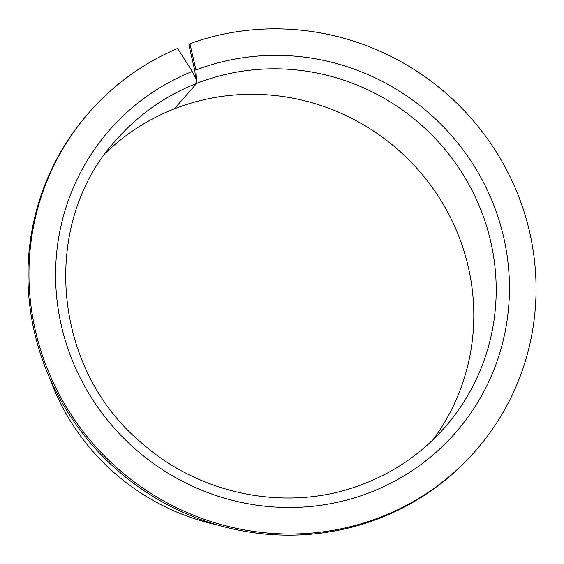 <?xml version="1.0" encoding="UTF-8"?>
<svg xmlns="http://www.w3.org/2000/svg" width="564" height="564" viewBox="0 0 564 564"><rect width="100%" height="100%" fill="white"/><g stroke="black" fill="none" stroke-linecap="round" stroke-linejoin="round"><path stroke-width="0.85" d="M432.926 439.871A218.282 211.895 41.3 0 0 429.19 183.272A218.282 211.895 41.3 0 0 181.277 106.286A218.282 211.895 41.3 0 0 174.297 108.88A218.282 211.895 41.3 0 0 106.046 152.604M49.604 377.908A224.705 218.127 41.3 0 0 216.738 524.788M195.313 77.028L194.918 71.156L188.891 44.824L189.906 43.661L195.941 69.999L196.695 83.394L196.138 79.002L192.239 71.452L177.582 48.49A256.803 249.288 41.3 0 0 89.613 111.898A256.803 249.288 41.3 0 0 75.4 420.998A256.803 249.288 41.3 0 0 373.1 519.895A256.803 249.288 41.3 0 0 475.41 450.946A256.803 249.288 41.3 0 0 489.615 141.846A256.803 249.288 41.3 0 0 191.922 42.949A256.803 249.288 41.3 0 0 189.906 43.661M89.613 111.898L88.59 113.054A256.803 249.288 41.3 0 0 74.385 422.154A256.803 249.288 41.3 0 0 372.078 521.051A256.803 249.288 41.3 0 0 474.387 452.102L475.41 450.946M174.297 108.88L196.695 83.394A218.282 211.895 41.3 0 0 116.713 139.407C39.924 222.209 51.387 367.439 140.965 442.366C199.402 494.741 286.047 512.119 357.921 486.041C391.959 473.922 420.864 454.443 444.644 427.604A218.282 211.895 41.3 0 0 456.72 164.864A218.282 211.895 41.3 0 0 203.674 80.8A218.282 211.895 41.3 0 0 196.695 83.394L174.297 108.88M192.239 71.452A229.837 223.111 41.3 0 0 72.382 360.586A229.837 223.111 41.3 0 0 363.583 494.854A229.837 223.111 41.3 0 0 494.466 206.91A229.837 223.111 41.3 0 0 201.433 67.983A229.837 223.111 41.3 0 0 195.941 69.999"/></g></svg>
